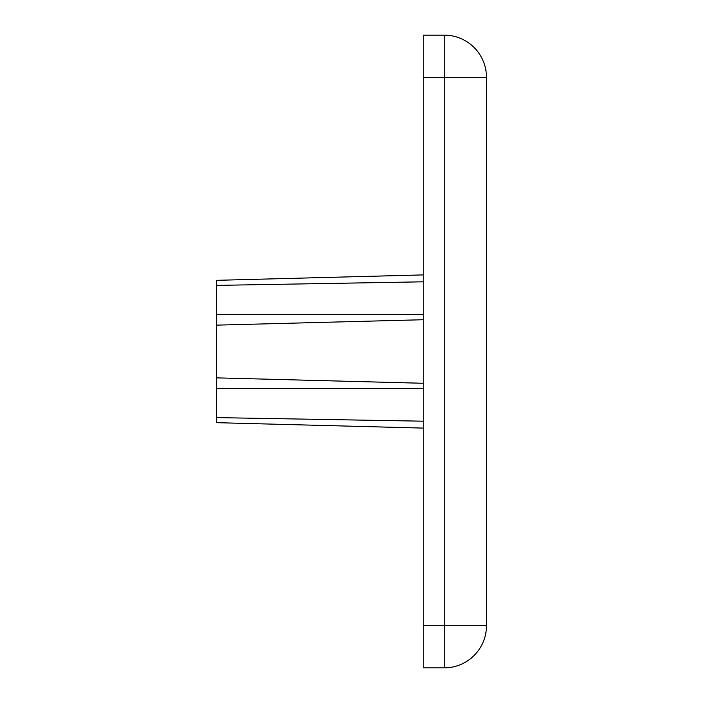 <?xml version="1.0" encoding="UTF-8"?>
<svg xmlns="http://www.w3.org/2000/svg" width="703" height="703" viewBox="0 0 703 703"><rect width="100%" height="100%" fill="white"/><g stroke="black" fill="none" stroke-linecap="round" stroke-linejoin="round"><path stroke-width="1.05" d="M423.206 428.092L216.524 422.679L216.524 377.863L423.206 383.276M216.524 377.863L216.524 325.137L423.206 319.724M216.524 325.137L216.524 285.383L423.206 281.815M216.524 285.383L216.524 280.321L423.206 274.908M216.524 417.617L423.206 421.185M444.296 35.15L423.206 35.15L423.206 77.33L444.296 77.33L444.296 625.67L486.476 625.67A42.18 42.18 0 0 1 444.296 667.85A42.18 42.18 0 0 0 486.476 625.67L486.476 77.33A42.18 42.18 0 0 0 444.296 35.15L444.296 77.33L486.476 77.33M423.206 625.67L444.296 625.67L444.296 667.85L423.206 667.85L423.206 77.33M216.524 388.408L423.206 388.408M216.524 314.593L423.206 314.593"/></g></svg>
